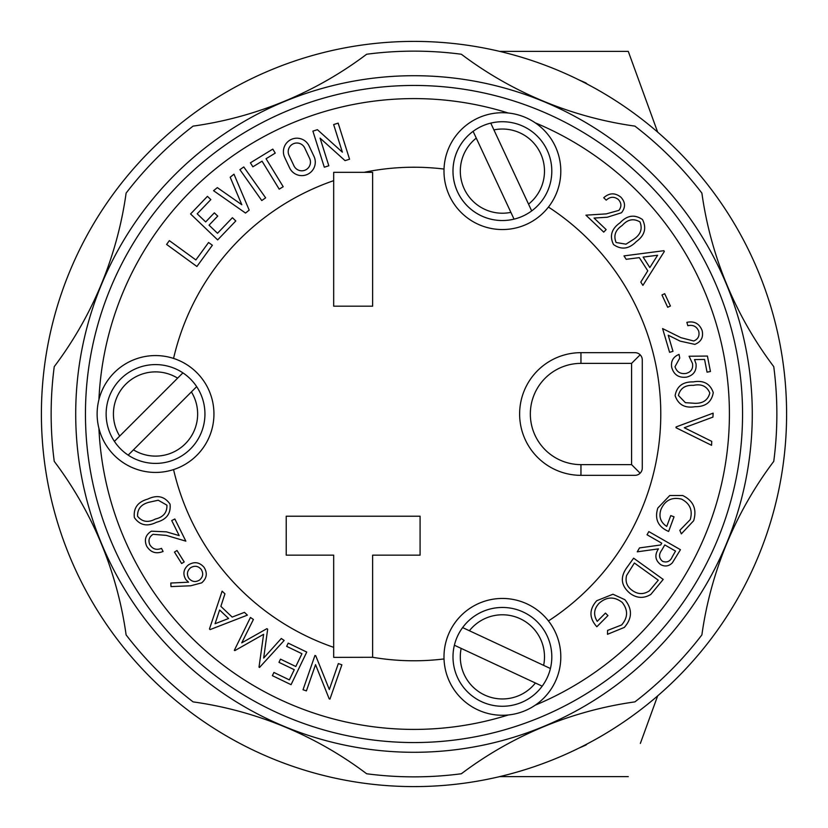 <?xml version="1.0" encoding="UTF-8"?>
<svg xmlns="http://www.w3.org/2000/svg" width="828" height="828" viewBox="0 0 828 828"><rect width="100%" height="100%" fill="white"/><g stroke="black" fill="none" stroke-linecap="round" stroke-linejoin="round"><path stroke-width="1.24" d="M624.312 627.427L607.493 634.3L607.586 630.408L621.652 624.943C627.997 617.533 628.183 610.029 622.221 602.442C614.376 596.346 606.676 596.615 599.13 603.25C593.862 608.87 593.231 614.894 597.226 621.352L605.454 613.093L607.949 615.577L596.833 626.744C589.05 618.081 589.019 609.408 596.74 600.724L612.958 594.235L624.871 599.689C632.488 609.046 632.302 618.288 624.312 627.427M626.858 567.584L633.627 558.175L663.207 579.424L650.818 594.432C643.78 598.644 636.887 598.323 630.139 593.459C621.01 585.882 619.913 577.251 626.858 567.584M634.383 563.009L626.579 575.491C625.078 581.691 626.972 586.669 632.25 590.426C637.922 594.494 643.635 594.628 649.369 590.83L658.291 580.2L634.383 563.009M648.841 531.597L680.44 549.699L672.315 562.874C668.879 566.28 665.019 566.87 660.723 564.655C655.176 560.328 654.42 555.07 658.457 548.871L637.26 551.821L639.495 547.908L660.692 544.979L661.727 543.178L647.03 534.764L648.841 531.597M675.534 551.086L664.791 544.928L661.644 550.341C658.591 554.553 658.912 558.227 662.607 561.363C667.099 562.895 670.349 561.322 672.346 556.644L675.534 551.086M693.657 520.74L681.34 533.874L679.819 530.324L690.241 519.611C692.891 510.307 689.972 503.476 681.475 499.098C671.891 496.841 665.07 500.247 661.003 509.344C658.57 516.568 660.485 522.261 666.747 526.432L670.763 515.596L674.033 516.817L668.62 531.452C658.032 526.867 654.43 519.063 657.805 508.061L669.738 495.527L682.717 495.517C693.44 500.816 697.083 509.22 693.657 520.74M676.062 426.948L713.136 413.151L712.939 417.095L684.28 427.745L711.749 441.365L711.562 445.309L676.021 427.734L676.062 426.948M675.12 395.608C676.797 386.252 682.831 381.687 693.222 381.915C703.458 380.031 710.134 383.602 713.26 392.607C711.635 402.077 705.611 406.776 695.168 406.693C684.891 408.401 678.204 404.706 675.12 395.608M693.419 385.362C685.211 384.937 680.212 388.301 678.422 395.474L685.398 402.677L694.827 403.298C702.962 403.536 707.961 400.1 709.813 393.01C706.926 386.2 701.451 383.654 693.419 385.362M707.412 356.061L710.445 371.493L707.05 372.155L704.566 359.455L694.495 359.6L695.996 363.658C696.762 370.82 693.626 375.312 686.598 377.123C678.722 378.075 673.733 374.742 671.653 367.146C670.815 360.998 673.278 356.744 679.043 354.405L679.757 358.058L675.006 366.711C676.766 371.979 680.44 374.225 686.019 373.438C691.101 372.041 693.264 368.729 692.498 363.492L689.082 356.237L707.412 356.061M698.739 331.303C696.741 326.439 693.108 324.576 687.84 325.694L686.857 322.351C694.257 320.829 699.35 323.551 702.123 330.517C703.603 337.203 701.181 341.819 694.837 344.376L680.171 341.136L668.217 335.195L672.967 351.331L669.593 352.324L662.597 328.581L680.968 337.7L693.76 341.001C698.076 339.159 699.743 335.93 698.739 331.303M661.976 294.965L664.698 293.702L670.421 306.018L667.689 307.281L661.976 294.965M663.859 250.708L664.335 251.453L642.911 285.37L640.8 282.079L647.775 270.818L639.309 257.632L626.175 259.309L623.981 255.893L663.859 250.708M657.608 255.241L643.139 257.104L649.856 267.568L657.608 255.241M613.538 244.56C609.346 236.032 611.509 228.787 620.017 222.825C627.148 215.249 634.641 214.162 642.497 219.555C646.792 228.155 644.712 235.514 636.256 241.631C628.98 249.093 621.404 250.077 613.538 244.56M622.211 225.464C615.359 229.987 613.32 235.659 616.115 242.511L625.999 244.177L633.969 239.095C640.686 234.469 642.683 228.745 639.951 221.925C633.596 218.168 627.686 219.348 622.211 225.464M618.371 199.548C614.241 196.35 610.184 196.557 606.22 200.148L603.705 197.757C609.315 192.769 615.049 192.582 620.886 197.188C625.492 202.208 625.699 207.393 621.507 212.744L607.276 217.236L594.049 218.064L606.158 229.594L603.736 232.119L585.934 215.166L606.262 213.883L618.909 210.364C621.714 206.638 621.538 203.036 618.371 199.548M170.04 504.138C164.565 496.272 157.134 494.595 147.767 499.087C137.748 501.913 133.287 508.092 134.374 517.603C139.86 525.345 147.249 526.898 156.523 522.261C166.531 519.601 171.034 513.557 170.04 504.138M166.925 505.173C167.184 512.532 163.333 517.148 155.385 519.032C148.16 522.882 142.219 521.961 137.562 516.268C137.344 508.951 141.174 504.283 149.04 502.254L158.241 500.226L166.925 505.173M190.73 585.779L201.69 582.85C206.814 578.379 207.631 573.245 204.143 567.428C199.6 562.16 194.363 561.312 188.442 564.882C183.464 569.095 182.595 573.99 185.834 579.59L188.556 582.177L170.806 583.036L170.992 586.597L190.73 585.779M199.569 580.035C195.563 582.436 192.013 581.898 188.908 578.399C186.517 574.394 187.076 570.844 190.575 567.749C194.58 565.358 198.12 565.907 201.214 569.395C203.605 573.39 203.057 576.94 199.569 580.035M210.105 629.59L247.386 615.132L244.457 612.358L232.161 617.088L220.869 606.365L224.937 593.831L222.121 591.151L209.463 628.98L210.105 629.59M228.59 618.495L215.063 623.722L219.617 609.998L228.59 618.495M149.837 544.731C148.046 540.353 149.123 536.886 153.045 534.329L166.211 535.364L185.845 541.139L174.853 519.001L171.717 520.553L179.19 535.602L166.397 531.845L151.4 531.183C145.604 534.805 144.02 539.773 146.649 546.097C150.582 552.462 156.057 554.253 163.075 551.479L161.522 548.364C156.533 550.372 152.642 549.161 149.837 544.731M184.189 561.943L177.006 550.496L174.47 552.09L181.642 563.526L184.189 561.943M281.292 638.491L263.677 658.063L267.661 629.197L266.906 628.669L241.735 642.859L253.399 619.458L250.449 617.46L234.334 650.301L234.821 650.632L263.604 634.3L259.019 667.14L259.516 667.471L284.17 640.458L281.292 638.491M306.753 652.071L288.206 643.139L286.654 646.357L301.951 653.727L295.793 666.509L280.495 659.15L278.964 662.338L294.261 669.697L289.355 679.891L273.923 672.46L272.381 675.679L291.063 684.673L306.753 652.071M338.341 663.59L329.316 689.507L315.727 655.714L314.961 655.445L303.027 689.734L306.401 690.904L315.54 664.656L329.192 698.853L329.948 699.101L341.881 664.812L338.341 663.59M444.025 658.943A58.405 58.405 0 0 1 548.446 620.938A58.405 58.405 0 0 1 508.299 714.978A58.405 58.405 0 0 1 444.025 658.943A246.775 246.775 0 0 1 372.631 657.287L372.631 555.153L420.086 555.153L420.086 516.217L286.229 516.217L286.229 555.153L333.684 555.153L333.684 657.37L372.631 657.287M508.299 714.978A315.406 315.406 0 0 1 98.915 428.335A58.405 58.405 0 0 1 98.915 399.665A315.406 315.406 0 0 1 508.299 113.022A58.405 58.405 0 0 1 535.23 122.823A315.406 315.406 0 0 1 535.23 705.177M114.409 441.365A49.401 49.401 0 0 0 128.174 455.131L196.671 386.635A49.401 49.401 0 0 0 182.905 372.869L177.627 378.148L182.905 372.869A49.401 49.401 0 0 0 114.409 441.365A49.401 49.401 0 0 1 106.139 414A49.401 49.401 0 0 0 114.409 441.365L119.687 436.077L114.409 441.365M195.304 443.322A49.401 49.401 0 0 0 200.811 433.779M580.956 475.334L634.983 475.334A7.297 7.297 0 0 0 642.28 468.027L642.28 359.973A7.297 7.297 0 0 0 634.983 352.666L580.956 352.666A61.334 61.334 0 0 0 519.622 414A61.334 61.334 0 0 0 580.956 475.334L580.956 464.622A50.622 50.622 0 0 1 530.334 414A50.622 50.622 0 0 1 580.956 363.378L631.578 363.378L631.578 464.622L580.956 464.622M289.603 167.877A13.476 13.476 0 0 0 301.796 175.619A13.476 13.476 0 0 0 313.998 156.399L309.082 145.945A13.476 13.476 0 0 0 291.145 139.487A13.476 13.476 0 0 0 284.687 157.413L289.603 167.877M301.796 170.806A8.673 8.673 0 0 0 309.641 158.448L304.725 147.984A8.673 8.673 0 0 0 293.195 143.834A8.673 8.673 0 0 0 289.034 155.374L293.95 165.828A8.673 8.673 0 0 0 301.796 170.806M462.614 627.583A49.401 49.401 0 0 0 454.386 645.229L542.185 686.164A49.401 49.401 0 0 0 550.413 668.517L543.634 665.36L550.413 668.517A49.401 49.401 0 0 0 462.614 627.583A49.401 49.401 0 0 1 502.399 607.473A49.401 49.401 0 0 0 462.614 627.583L469.393 630.739L462.614 627.583M98.915 399.665A58.405 58.405 0 0 1 213.945 414A58.405 58.405 0 0 1 98.915 428.335M502.399 121.726A49.401 49.401 0 0 1 531.69 210.912L528.533 204.133L531.69 210.912A49.401 49.401 0 0 1 455.462 186.548A49.401 49.401 0 0 1 473.109 131.341L476.266 138.121L473.109 131.341A49.401 49.401 0 0 1 490.756 123.113L493.912 129.892L490.756 123.113A49.401 49.401 0 0 1 502.399 121.726A49.401 49.401 0 0 0 490.756 123.113A49.401 49.401 0 0 1 502.399 121.726M458.143 149.164A49.401 49.401 0 0 1 473.109 131.341A49.401 49.401 0 0 0 514.043 219.141L510.886 212.361L514.043 219.141M548.446 207.062A58.405 58.405 0 0 1 444.025 169.057A58.405 58.405 0 0 1 535.23 122.823A58.405 58.405 0 0 1 548.446 207.062A246.775 246.775 0 0 1 548.446 620.938M414 75.71A338.29 338.29 0 0 1 752.29 414A338.29 338.29 0 0 1 414 752.29A338.29 338.29 0 0 1 75.71 414A338.29 338.29 0 0 1 414 75.71A338.29 338.29 0 0 0 75.71 414A338.29 338.29 0 0 0 414 752.29A338.29 338.29 0 0 1 75.71 414A338.29 338.29 0 0 1 414 75.71M657.66 132.118L628.276 51.377L657.66 132.118M585.717 83.328L585.945 82.966A449.366 449.366 0 0 1 587.155 84.073L585.945 82.966L587.155 84.073A449.366 449.366 0 0 0 585.955 82.976L585.955 82.976A362.623 362.623 0 0 0 579.31 80.078L585.945 82.966A362.623 362.623 0 0 0 579.31 80.078M640.355 743.43L657.66 695.882L640.355 743.43M587.155 743.927L585.945 745.034L587.155 743.927A449.366 449.366 0 0 1 585.945 745.034A362.623 362.623 0 0 1 579.31 747.922M366.638 54.244A362.861 362.861 0 0 1 461.362 54.244A374.308 374.308 0 0 0 634.9 126.115A362.861 362.861 0 0 1 701.885 193.1A374.308 374.308 0 0 0 773.756 366.638A362.861 362.861 0 0 1 773.756 461.362A374.308 374.308 0 0 0 701.885 634.9A362.861 362.861 0 0 1 634.9 701.885A374.308 374.308 0 0 0 461.362 773.756A362.861 362.861 0 0 1 366.638 773.756A374.308 374.308 0 0 0 193.1 701.885A362.861 362.861 0 0 1 126.115 634.9A374.308 374.308 0 0 0 54.244 461.362A362.861 362.861 0 0 1 54.244 366.638A374.308 374.308 0 0 0 126.115 193.1A362.861 362.861 0 0 1 193.1 126.115A374.308 374.308 0 0 0 366.638 54.244M414 786.6A372.6 372.6 0 0 0 786.6 414A372.6 372.6 0 0 0 414 41.4A372.6 372.6 0 0 0 41.4 414A372.6 372.6 0 0 0 414 786.6M439.378 52.019L444.181 52.392M528.533 204.133L493.912 129.892A42.104 42.104 0 0 1 528.533 204.133M476.266 138.121L510.886 212.361A42.104 42.104 0 0 1 476.266 138.121M230.184 177.233L233.972 174.18L249.187 210.105L245.533 213.055L213.552 190.688L217.34 187.625L241.817 204.733L230.184 177.233M217.505 233.279L209.049 225.164L217.733 216.098L214.348 212.858L205.665 221.925L197.199 213.821L210.819 199.6L207.435 196.36L190.575 213.955L217.65 239.903L235.804 220.952L232.42 217.702L217.505 233.279M333.684 647.341A246.775 246.775 0 0 1 173.559 469.559M173.559 358.441A246.775 246.775 0 0 1 333.684 180.659L333.684 306.184L372.631 306.184L372.631 172.338L364.041 172.338A246.775 246.775 0 0 1 444.025 169.057M279.202 189.157L262.052 161.181L252.861 166.821L250.408 162.826L272.795 149.112L275.238 153.108L266.057 158.728L283.197 186.714L279.202 189.157M195.884 259.94L208.573 242.5L212.361 245.254L196.909 266.492L166.594 244.426L169.347 240.627L195.884 259.94M333.643 124.562L338.155 123.134L349.561 159.214L345.048 160.632L320.074 138.141L328.819 165.776L324.307 167.204L312.891 131.124L317.414 129.685L342.378 152.186L333.643 124.562M543.634 665.36L469.393 630.739A42.104 42.104 0 0 1 543.634 665.36M243.774 166.935L265.633 197.82L261.772 200.552L239.913 169.668L243.774 166.935M177.627 378.148L119.687 436.077A42.104 42.104 0 0 1 177.627 378.148M204.94 414A49.401 49.401 0 0 0 196.671 386.635L191.392 391.923A42.104 42.104 0 0 1 133.463 449.852L128.174 455.131A49.401 49.401 0 0 0 204.94 414A49.401 49.401 0 0 1 128.174 455.131M364.041 172.338L333.684 172.338L333.684 180.659M542.185 686.164A49.401 49.401 0 0 1 502.399 706.274A49.401 49.401 0 0 0 542.185 686.164L535.405 683.007A42.104 42.104 0 0 1 461.165 648.386L454.386 645.229A49.401 49.401 0 0 0 502.399 706.274A49.401 49.401 0 0 1 454.386 645.229M631.578 464.622L640.147 473.192M640.147 354.808L631.578 363.378M414 742.55A328.55 328.55 0 0 0 742.55 414A328.55 328.55 0 0 0 414 85.45A328.55 328.55 0 0 0 85.45 414A328.55 328.55 0 0 0 414 742.55M580.956 352.666L580.956 363.378M628.276 51.377L499.657 51.377M628.276 776.623L499.657 776.623"/></g></svg>
